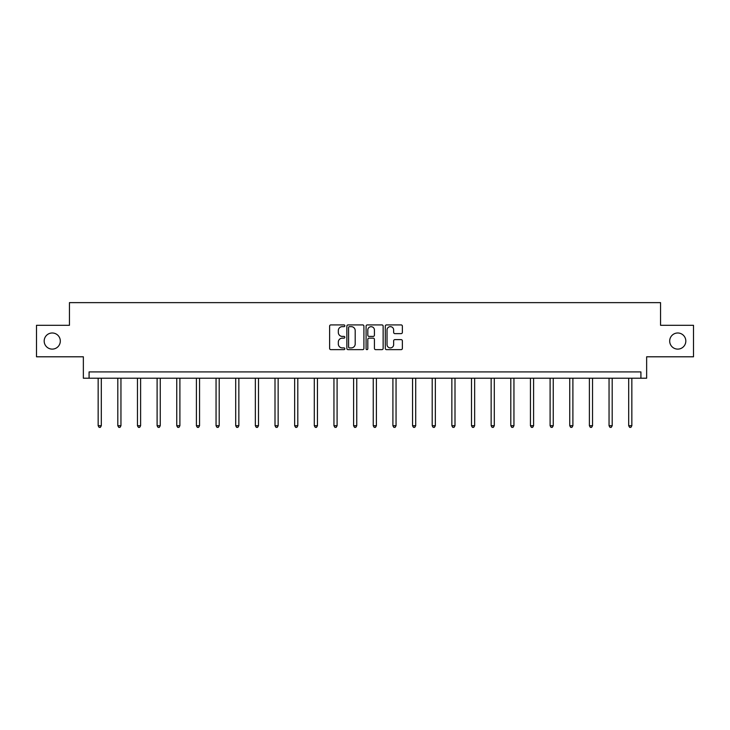 <?xml version="1.0" encoding="UTF-8"?>
<svg xmlns="http://www.w3.org/2000/svg" width="730" height="730" viewBox="0 0 730 730"><rect width="100%" height="100%" fill="white"/><g stroke="black" fill="none" stroke-linecap="round" stroke-linejoin="round"><path stroke-width="1.09" d="M669.693 341.056A8.057 8.057 0 0 0 677.759 349.113A8.057 8.057 0 0 0 685.817 341.056A8.057 8.057 0 0 0 677.759 332.99A8.057 8.057 0 0 0 669.693 341.056M44.183 341.056A8.057 8.057 0 0 0 52.241 349.113A8.057 8.057 0 0 0 60.307 341.056A8.057 8.057 0 0 0 52.241 332.99A8.057 8.057 0 0 0 44.183 341.056M344.843 325.781A0.867 0.867 0 0 0 343.985 324.914L330.845 324.914A1.232 1.232 0 0 0 329.613 326.146L329.613 348.402A1.232 1.232 0 0 0 330.845 349.643L343.985 349.643A0.867 0.867 0 0 0 344.843 348.776A0.867 0.867 0 0 0 343.985 347.909L342.279 347.909A3.96 3.96 0 0 1 338.328 343.949L338.328 342.096A3.96 3.96 0 0 1 342.279 338.145L343.985 338.145A0.867 0.867 0 0 0 344.843 337.278A0.867 0.867 0 0 0 343.985 336.411L342.279 336.411A3.96 3.96 0 0 1 338.328 332.451L338.328 330.599A3.96 3.96 0 0 1 342.279 326.648L343.985 326.648A0.867 0.867 0 0 0 344.843 325.781M36.5 325.306L36.5 356.797L83.357 356.797L83.357 378.213L646.643 378.213L646.643 356.797L693.5 356.797L693.5 325.306L660.559 325.306L660.559 302.64L69.441 302.64L69.441 325.306L36.5 325.306M401.135 333.628A1.232 1.232 0 0 0 402.367 332.396L402.367 326.146A1.232 1.232 0 0 0 401.135 324.914L386.544 324.914A1.232 1.232 0 0 0 385.303 326.146L385.303 348.402A1.232 1.232 0 0 0 386.544 349.643L401.135 349.643A1.232 1.232 0 0 0 402.367 348.402L402.367 340.864A1.232 1.232 0 0 0 401.135 339.623L394.893 339.623A1.232 1.232 0 0 0 393.652 340.864L393.652 344.606A3.303 3.303 0 0 1 390.349 347.909A3.303 3.303 0 0 1 387.037 344.606L387.037 329.951A3.303 3.303 0 0 1 390.349 326.648A3.303 3.303 0 0 1 393.652 329.951L393.652 332.396A1.232 1.232 0 0 0 394.893 333.628L401.135 333.628M640.913 378.213L640.913 371.917L89.087 371.917L89.087 378.213M363.914 326.146A1.232 1.232 0 0 0 362.682 324.914L348.091 324.914A1.232 1.232 0 0 0 346.859 326.146L346.859 348.402A1.232 1.232 0 0 0 348.091 349.643L362.682 349.643A1.232 1.232 0 0 0 363.914 348.402L363.914 326.146M367.318 324.914L381.909 324.914A1.232 1.232 0 0 1 383.14 326.146L383.14 348.402A1.232 1.232 0 0 1 381.909 349.643L375.667 349.643A1.232 1.232 0 0 1 374.426 348.402L374.426 339.377A1.232 1.232 0 0 0 373.194 338.145L369.051 338.145A1.232 1.232 0 0 0 367.81 339.377L367.81 348.776A0.867 0.867 0 0 1 366.944 349.643A0.867 0.867 0 0 1 366.086 348.776L366.086 326.146A1.232 1.232 0 0 1 367.318 324.914M349.451 326.648A0.867 0.867 0 0 0 348.584 327.505L348.584 347.042A0.867 0.867 0 0 0 349.451 347.909L351.249 347.909A3.96 3.96 0 0 0 355.2 343.949L355.2 330.599A3.96 3.96 0 0 0 351.249 326.648L349.451 326.648M374.426 330.015A3.303 3.303 0 0 0 371.123 326.702A3.303 3.303 0 0 0 367.81 330.015L367.81 335.17A1.232 1.232 0 0 0 369.051 336.411L373.194 336.411A1.232 1.232 0 0 0 374.426 335.17L374.426 330.015M98.158 378.213L98.158 425.727L101.306 425.727L101.306 378.213M101.306 425.727L100.357 427.36L99.097 427.36L98.158 425.727M117.804 378.213L117.804 425.727L120.952 425.727L120.952 378.213M120.952 425.727L120.012 427.36L118.753 427.36L117.804 425.727M137.459 378.213L137.459 425.727L140.607 425.727L140.607 378.213M140.607 425.727L139.658 427.36L138.399 427.36L137.459 425.727M157.105 378.213L157.105 425.727L160.253 425.727L160.253 378.213M160.253 425.727L159.313 427.36L158.054 427.36L157.105 425.727M176.751 378.213L176.751 425.727L179.899 425.727L179.899 378.213M179.899 425.727L178.959 427.36L177.7 427.36L176.751 425.727M196.406 378.213L196.406 425.727L199.555 425.727L199.555 378.213M199.555 425.727L198.606 427.36L197.346 427.36L196.406 425.727M216.053 378.213L216.053 425.727L219.201 425.727L219.201 378.213M219.201 425.727L218.261 427.36L217.002 427.36L216.053 425.727M235.708 378.213L235.708 425.727L238.856 425.727L238.856 378.213M238.856 425.727L237.907 427.36L236.648 427.36L235.708 425.727M255.354 378.213L255.354 425.727L258.502 425.727L258.502 378.213M258.502 425.727L257.553 427.36L256.294 427.36L255.354 425.727M275 378.213L275 425.727L278.148 425.727L278.148 378.213M278.148 425.727L277.208 427.36L275.949 427.36L275 425.727M294.655 378.213L294.655 425.727L297.803 425.727L297.803 378.213M297.803 425.727L296.854 427.36L295.595 427.36L294.655 425.727M314.301 378.213L314.301 425.727L317.45 425.727L317.45 378.213M317.45 425.727L316.51 427.36L315.25 427.36L314.301 425.727M333.948 378.213L333.948 425.727L337.096 425.727L337.096 378.213M337.096 425.727L336.156 427.36L334.897 427.36L333.948 425.727M353.603 378.213L353.603 425.727L356.751 425.727L356.751 378.213M356.751 425.727L355.802 427.36L354.543 427.36L353.603 425.727M373.249 378.213L373.249 425.727L376.397 425.727L376.397 378.213M376.397 425.727L375.457 427.36L374.198 427.36L373.249 425.727M392.904 378.213L392.904 425.727L396.052 425.727L396.052 378.213M396.052 425.727L395.103 427.36L393.844 427.36L392.904 425.727M412.55 378.213L412.55 425.727L415.698 425.727L415.698 378.213M415.698 425.727L414.749 427.36L413.49 427.36L412.55 425.727M432.196 378.213L432.196 425.727L435.345 425.727L435.345 378.213M435.345 425.727L434.405 427.36L433.145 427.36L432.196 425.727M451.852 378.213L451.852 425.727L455 425.727L455 378.213M455 425.727L454.051 427.36L452.792 427.36L451.852 425.727M471.498 378.213L471.498 425.727L474.646 425.727L474.646 378.213M474.646 425.727L473.706 427.36L472.447 427.36L471.498 425.727M491.144 378.213L491.144 425.727L494.292 425.727L494.292 378.213M494.292 425.727L493.352 427.36L492.093 427.36L491.144 425.727M510.799 378.213L510.799 425.727L513.947 425.727L513.947 378.213M513.947 425.727L512.998 427.36L511.739 427.36L510.799 425.727M530.445 378.213L530.445 425.727L533.593 425.727L533.593 378.213M533.593 425.727L532.654 427.36L531.394 427.36L530.445 425.727M550.101 378.213L550.101 425.727L553.249 425.727L553.249 378.213M553.249 425.727L552.3 427.36L551.04 427.36L550.101 425.727M569.747 378.213L569.747 425.727L572.895 425.727L572.895 378.213M572.895 425.727L571.946 427.36L570.687 427.36L569.747 425.727M589.393 378.213L589.393 425.727L592.541 425.727L592.541 378.213M592.541 425.727L591.601 427.36L590.342 427.36L589.393 425.727M609.048 378.213L609.048 425.727L612.196 425.727L612.196 378.213M612.196 425.727L611.247 427.36L609.988 427.36L609.048 425.727M628.694 378.213L628.694 425.727L631.842 425.727L631.842 378.213M631.842 425.727L630.902 427.36L629.643 427.36L628.694 425.727"/></g></svg>
